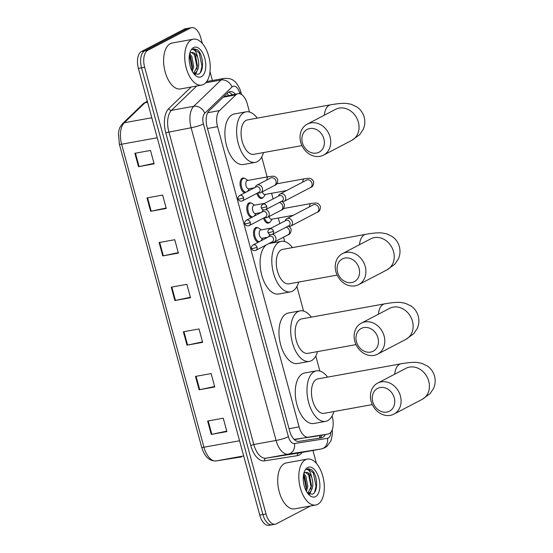 <?xml version="1.0" encoding="UTF-8"?>
<svg xmlns="http://www.w3.org/2000/svg" width="553" height="553" viewBox="0 0 553 553"><rect width="100%" height="100%" fill="white"/><g stroke="black" fill="none" stroke-linecap="round" stroke-linejoin="round"><path stroke-width="0.83" d="M258.355 242.2A7.472 3.926 -100.3 0 1 253.737 235.599A7.472 3.926 -100.3 0 1 255.645 227.684A7.472 3.926 -100.3 0 1 256.253 227.477A7.472 3.926 -100.3 0 1 257.905 227.808M251.636 217.474A7.472 3.926 -100.3 0 1 247.018 210.873A7.472 3.926 -100.3 0 1 248.926 202.965A7.472 3.926 -100.3 0 1 249.534 202.751A7.472 3.926 -100.3 0 1 251.193 203.089M244.917 192.755A7.472 3.926 -100.3 0 1 240.299 186.154A7.472 3.926 -100.3 0 1 242.214 178.239A7.472 3.926 -100.3 0 1 242.815 178.031A7.472 3.926 -100.3 0 1 244.474 178.363M263.041 197.525A7.472 3.926 -100.3 0 1 262.212 198.209A7.472 3.926 -100.3 0 1 261.61 198.423A7.472 3.926 -100.3 0 1 256.806 193.391M269.76 222.244A7.472 3.926 -100.3 0 1 268.931 222.935A7.472 3.926 -100.3 0 1 268.323 223.142A7.472 3.926 -100.3 0 1 263.525 218.11M294.065 439.365L315.431 436.331M249.507 112.038L247.302 103.936A14.005 7.362 79.7 0 0 238.06 93.678A14.005 7.362 79.7 0 0 235.806 94.888L219.541 110.579A14.005 7.362 79.7 0 0 217.55 126.672L299.118 426.888A14.005 7.362 79.7 0 0 308.27 437.16L327.957 434.057A14.005 7.362 79.7 0 0 328.047 434.043A14.005 7.362 79.7 0 0 329.187 433.649A14.005 7.362 79.7 0 0 332.291 416.741L332.09 416.001M238.06 93.678L223.903 96.581M319.869 371.035L315.791 356.028M303.576 311.062L296.906 286.502M284.691 241.537L283.516 237.216M279.825 223.633L278.297 218.013M273.106 198.914L271.578 193.287M267.14 176.939L261.721 157.004M235.398 94.162A14.005 7.362 79.7 0 0 230.02 91.632A14.005 7.362 79.7 0 0 227.767 92.835L209.062 110.883A14.005 7.362 79.7 0 0 207.071 126.976L289.703 431.112A14.005 7.362 79.7 0 0 298.855 441.384L321.5 437.817A14.005 7.362 79.7 0 0 321.583 437.803A14.005 7.362 79.7 0 0 322.724 437.409A14.005 7.362 79.7 0 0 325.295 434.54M322.171 435.107A14.005 7.362 -100.3 0 1 319.599 437.976A14.005 7.362 -100.3 0 1 319.102 438.197M310.544 505.967L276.389 523.822A14.005 7.362 -100.3 0 1 275.249 524.216A14.005 7.362 -100.3 0 1 266.007 513.958L144.644 67.266A14.005 7.362 -100.3 0 1 147.748 50.358L190.453 28.044A14.005 7.362 -100.3 0 1 191.587 27.65A14.005 7.362 -100.3 0 1 200.829 37.908L202.343 43.48M210.016 71.717L212.4 80.51M312.922 450.474L316.434 463.393M275.249 524.216L272.124 524.783A14.005 7.362 -100.3 0 1 262.882 514.525L141.52 67.839A14.005 7.362 -100.3 0 1 144.623 50.924L187.322 28.611A14.005 7.362 -100.3 0 1 188.462 28.217A14.005 7.362 -100.3 0 0 187.322 28.611L144.623 50.924A14.005 7.362 -100.3 0 0 141.52 67.839L262.882 514.525A14.005 7.362 -100.3 0 0 272.124 524.783A14.005 7.362 -100.3 0 0 273.258 524.389M228.52 92.24A14.005 7.362 -100.3 0 1 232.274 94.729M272.124 524.783L268.993 525.35A14.005 7.362 -100.3 0 1 259.751 515.092L138.388 68.406A14.005 7.362 -100.3 0 1 141.499 51.491L184.197 29.178A14.005 7.362 -100.3 0 1 185.331 28.784L191.587 27.65M146.994 197.919L162.63 195.078L166.266 208.467L150.637 211.301L146.994 197.919M134.87 153.292L150.506 150.457L154.142 163.847L138.513 166.681L134.87 153.292M183.368 331.786L199.004 328.952L202.64 342.342L187.004 345.176L183.368 331.786M195.492 376.413L211.128 373.579L214.764 386.969L199.128 389.803L195.492 376.413M207.617 421.04L223.253 418.199L226.889 431.589L211.253 434.423L207.617 421.04M159.119 242.539L174.755 239.705L178.391 253.094L162.762 255.928L159.119 242.539M171.243 287.166L186.879 284.332L190.515 297.714L174.879 300.555L171.243 287.166M190.391 297.258L175.453 300.438A3.733 0.512 164.8 0 1 174.879 300.555M178.266 252.638L163.329 255.818A3.733 0.512 164.8 0 1 162.762 255.928M226.765 431.133L211.827 434.312A3.733 0.512 164.8 0 1 211.253 434.423M214.64 386.512L199.702 389.685A3.733 0.512 164.8 0 1 199.128 389.803M202.516 341.885L187.578 345.065A3.733 0.512 164.8 0 1 187.004 345.176M154.017 163.391L139.079 166.564A3.733 0.512 164.8 0 1 138.513 166.681M166.142 208.011L151.204 211.191A3.733 0.512 164.8 0 1 150.637 211.301M305.505 459.75A23.344 12.263 -100.3 0 1 307.399 459.094A23.344 12.263 -100.3 0 1 323.256 478.02A23.344 12.263 -100.3 0 1 317.629 504.371A23.344 12.263 -100.3 0 1 315.735 505.027A23.344 12.263 -100.3 0 1 299.878 486.108A23.344 12.263 -100.3 0 1 305.505 459.75M315.735 505.027L294.631 508.857A23.344 12.263 -100.3 0 1 278.774 489.937A23.344 12.263 -100.3 0 1 284.401 463.58A23.344 12.263 -100.3 0 1 286.295 462.923L307.399 459.094M307.938 493.442L308.913 493.124C312.894 489.944 313.827 484.649 311.705 477.26A10.548 5.544 -100.3 0 0 305.774 472.386A10.548 5.544 -100.3 0 0 304.917 472.684A10.548 5.544 -100.3 0 0 303.77 473.631M307.682 493.345L311.526 485.859L309.618 475.621L305.581 472.435M305.837 490.235L306.562 486.758L304.655 476.527L303.521 474.875L306.148 487.988L305.899 490.069M306.452 491.43L307.807 486.536L305.892 476.299L303.749 473.707M307.696 493.359L312.258 494.216C318.957 492.094 317.422 473.375 311.18 469.497L307.89 468.744L306.549 469.566C308.871 469.393 310.592 471.951 311.705 477.26M315.521 496.608A15.221 7.998 -100.3 0 1 308.844 494.721A15.221 7.998 -100.3 0 1 304.572 471.163A15.221 7.998 -100.3 0 1 307.613 467.513A15.221 7.998 -100.3 0 1 318.894 478.234A15.221 7.998 -100.3 0 1 315.521 496.608M309.528 494.306L310.924 491.334M309.086 494.147L309.943 492.44M310.862 489.17L311.111 487.089L308.45 473.928M314.581 492.267L316.074 486.191L313.33 472.884L307.765 468.771M394.261 397.856A12.837 10.777 -117.6 0 0 380.181 387.529A12.837 10.777 -117.6 0 0 372.763 401.755A12.837 10.777 -117.6 0 0 386.844 412.075A12.837 10.777 -117.6 0 0 394.261 397.856M371.104 401.284A17.509 14.696 62.4 0 1 377.651 383.111A17.509 14.696 62.4 0 1 400.413 395.969A17.509 14.696 62.4 0 1 393.867 414.149A17.509 14.696 62.4 0 1 371.104 401.284M406.255 368.174L405.971 368.312A17.509 14.696 -117.6 0 1 428.734 381.169A17.509 14.696 -117.6 0 1 422.188 399.349L429.985 393.722L433.483 388.572C435.294 384.598 435.653 380.457 434.554 376.151C433.324 371.879 430.918 368.485 427.345 365.975L421.718 363.307L417.176 362.471C414.722 362.208 410.471 362.16 400.987 363.812L317.899 378.888A17.509 9.201 79.7 0 0 316.475 379.379A17.509 9.201 79.7 0 0 312.251 399.142A17.509 9.201 79.7 0 0 324.148 413.34L372.314 404.596M333.86 411.577A25.68 13.493 -100.3 0 1 327.687 420.653A25.68 13.493 -100.3 0 1 325.606 421.372A25.68 13.493 -100.3 0 1 308.159 400.559A25.68 13.493 -100.3 0 1 314.353 371.568A25.68 13.493 -100.3 0 1 316.44 370.849A25.68 13.493 -100.3 0 1 327.611 377.125M325.606 421.372L313.883 423.501A25.68 13.493 -100.3 0 1 296.436 402.688A25.68 13.493 -100.3 0 1 302.629 373.697A25.68 13.493 -100.3 0 1 304.717 372.971L316.44 370.849M377.962 337.876A12.837 10.777 -117.6 0 0 363.881 327.556A12.837 10.777 -117.6 0 0 356.471 341.775A12.837 10.777 -117.6 0 0 370.551 352.102A12.837 10.777 -117.6 0 0 377.962 337.876M354.812 341.312A17.509 14.696 62.4 0 1 361.358 323.139A17.509 14.696 62.4 0 1 384.121 335.996A17.509 14.696 62.4 0 1 377.575 354.169A17.509 14.696 62.4 0 1 354.812 341.312M389.962 308.194L389.671 308.339A17.509 14.696 -117.6 0 1 412.441 321.196A17.509 14.696 -117.6 0 1 405.888 339.369L413.685 333.742L417.19 328.6C419.001 324.625 419.361 320.484 418.262 316.178C417.031 311.906 414.626 308.512 411.052 306.003L405.425 303.334L400.884 302.491C398.43 302.228 394.178 302.187 384.694 303.839L301.599 318.908A17.509 9.201 79.7 0 0 300.182 319.399A17.509 9.201 79.7 0 0 295.959 339.169A17.509 9.201 79.7 0 0 307.855 353.36L356.021 344.623M317.56 351.597A25.68 13.493 -100.3 0 1 311.394 360.68A25.68 13.493 -100.3 0 1 309.307 361.399A25.68 13.493 -100.3 0 1 291.866 340.586A25.68 13.493 -100.3 0 1 298.06 311.595A25.68 13.493 -100.3 0 1 300.141 310.869A25.68 13.493 -100.3 0 1 311.311 317.146M309.307 361.399L297.583 363.528A25.68 13.493 -100.3 0 1 280.143 342.708A25.68 13.493 -100.3 0 1 286.336 313.717A25.68 13.493 -100.3 0 1 288.417 312.998L300.141 310.869M359.077 268.357A12.837 10.777 -117.6 0 0 344.996 258.03A12.837 10.777 -117.6 0 0 337.579 272.256A12.837 10.777 -117.6 0 0 351.66 282.576A12.837 10.777 -117.6 0 0 359.077 268.357M335.92 271.786A17.509 14.696 62.4 0 1 342.466 253.613A17.509 14.696 62.4 0 1 365.229 266.47A17.509 14.696 62.4 0 1 358.683 284.643A17.509 14.696 62.4 0 1 335.92 271.786M371.07 238.668L370.786 238.813A17.509 14.696 -117.6 0 1 393.549 251.67A17.509 14.696 -117.6 0 1 387.003 269.85L394.801 264.223L398.298 259.074C400.109 255.099 400.469 250.958 399.37 246.652C398.139 242.38 395.734 238.986 392.16 236.477L386.533 233.808L381.992 232.972C379.538 232.709 375.287 232.661 365.803 234.313L282.714 249.382A17.509 9.201 79.7 0 0 281.29 249.88A17.509 9.201 79.7 0 0 277.067 269.643A17.509 9.201 79.7 0 0 288.963 283.834L337.13 275.097M298.675 282.078A25.68 13.493 -100.3 0 1 292.502 291.154A25.68 13.493 -100.3 0 1 290.422 291.873A25.68 13.493 -100.3 0 1 272.975 271.06A25.68 13.493 -100.3 0 1 279.168 242.069A25.68 13.493 -100.3 0 1 281.256 241.343A25.68 13.493 -100.3 0 1 292.426 247.626M268.516 243.735A25.68 13.493 -100.3 0 1 269.532 243.472L281.256 241.343M290.422 291.873L278.698 294.002A25.68 13.493 -100.3 0 1 261.5 274.247A25.68 13.493 -100.3 0 1 266.422 244.834M323.892 138.851A12.837 10.777 -117.6 0 0 309.811 128.531A12.837 10.777 -117.6 0 0 302.394 142.757A12.837 10.777 -117.6 0 0 316.475 153.077A12.837 10.777 -117.6 0 0 323.892 138.851M300.735 142.287A17.509 14.696 62.4 0 1 307.281 124.114A17.509 14.696 62.4 0 1 330.044 136.971A17.509 14.696 62.4 0 1 323.498 155.144A17.509 14.696 62.4 0 1 300.735 142.287M335.885 109.169L335.602 109.314A17.509 14.696 -117.6 0 1 358.365 122.172A17.509 14.696 -117.6 0 1 351.819 140.344L359.616 134.718L363.114 129.575C364.925 125.6 365.284 121.46 364.185 117.153C362.955 112.881 360.549 109.487 356.975 106.978L351.349 104.31L346.807 103.466C344.353 103.211 340.102 103.162 330.618 104.814L247.53 119.883A17.509 9.201 79.7 0 0 246.106 120.374A17.509 9.201 79.7 0 0 241.882 140.144A17.509 9.201 79.7 0 0 253.779 154.335L301.952 145.598M263.491 152.573A25.68 13.493 -100.3 0 1 257.325 161.656A25.68 13.493 -100.3 0 1 255.237 162.375A25.68 13.493 -100.3 0 1 237.79 141.561A25.68 13.493 -100.3 0 1 243.984 112.57A25.68 13.493 -100.3 0 1 246.071 111.844A25.68 13.493 -100.3 0 1 257.242 118.121M255.237 162.375L243.514 164.504A25.68 13.493 -100.3 0 1 226.066 143.69A25.68 13.493 -100.3 0 1 232.26 114.692A25.68 13.493 -100.3 0 1 234.348 113.973L246.071 111.844M272.18 219.119L270.555 221.456A7.002 3.677 -100.3 0 1 269.594 222.341A7.002 3.677 -100.3 0 1 269.021 222.541A7.002 3.677 -100.3 0 1 264.458 217.626M288.03 226.198L288.272 226.274A4.203 3.525 -117.6 0 0 289.89 226.391A4.203 3.525 -117.6 0 0 290.74 226.094A4.203 3.525 -117.6 0 0 292.316 221.732A4.203 3.525 -117.6 0 0 287.705 218.359A4.203 3.525 -117.6 0 0 286.848 218.649A4.203 3.525 -117.6 0 0 285.293 220.578L285.217 220.82M273.493 231.237A3.035 2.551 -117.6 0 1 272.359 234.389L288.853 225.769A3.035 2.551 -117.6 0 0 289.986 222.617A3.035 2.551 -117.6 0 0 286.661 220.177A3.035 2.551 -117.6 0 0 286.039 220.384L269.546 229.011C268.06 230.29 267.548 231.451 268.025 232.495A3.035 0.415 164.8 0 0 269.491 232.46A3.035 0.415 -15.2 0 0 273.493 231.237A3.035 2.551 -117.6 0 0 269.546 229.011M293.263 215.297L271.647 219.216A4.203 2.205 -100.3 0 1 269.007 216.562M265.468 194.4L263.843 196.73A7.002 3.677 -100.3 0 1 262.875 197.621A7.002 3.677 -100.3 0 1 262.309 197.822A7.002 3.677 -100.3 0 1 257.746 192.9M281.311 201.472L281.553 201.548A4.203 3.525 -117.6 0 0 283.171 201.665A4.203 3.525 -117.6 0 0 284.021 201.375A4.203 3.525 -117.6 0 0 285.597 197.013A4.203 3.525 -117.6 0 0 280.986 193.633A4.203 3.525 -117.6 0 0 280.129 193.923A4.203 3.525 -117.6 0 0 278.574 195.852L278.498 196.094M266.774 206.518A3.035 2.551 -117.6 0 1 265.64 209.663L282.134 201.043A3.035 2.551 -117.6 0 0 283.267 197.891A3.035 2.551 -117.6 0 0 279.942 195.451A3.035 2.551 -117.6 0 0 279.327 195.665L262.827 204.285C261.341 205.564 260.829 206.725 261.306 207.769A3.035 0.415 164.8 0 0 262.772 207.741A3.035 0.415 -15.2 0 0 266.774 206.518A3.035 2.551 -117.6 0 0 262.827 204.285M286.544 190.578L264.935 194.497A4.203 2.205 -100.3 0 1 262.288 191.843M267.859 237.23L262.24 238.246A4.203 2.205 -100.3 0 1 259.385 234.845A4.203 2.205 -100.3 0 1 260.401 230.096A4.203 2.205 -100.3 0 1 260.74 229.979L271.371 228.05M270.272 234.652A4.203 3.525 -117.6 0 0 268.799 236.539L268.723 236.781M271.53 242.159L271.772 242.235A4.203 3.525 -117.6 0 0 273.389 242.352A4.203 3.525 -117.6 0 0 274.247 242.055A4.203 3.525 -117.6 0 0 275.857 237.873A4.203 3.525 -117.6 0 0 272.449 234.334M257.491 241.958L259.516 241.592A7.002 3.677 -100.3 0 1 254.836 235.806A7.002 3.677 -100.3 0 1 256.544 227.988A7.002 3.677 -100.3 0 1 257.117 227.795A7.002 3.677 -100.3 0 1 258.935 228.271L261.279 229.882M262.779 238.149L261.147 240.486A7.002 3.677 -100.3 0 1 260.781 240.928M256.993 247.198A3.035 2.551 -117.6 0 1 255.859 250.35L272.359 241.73A3.035 2.551 -117.6 0 0 273.493 238.578A3.035 2.551 -117.6 0 0 270.161 236.138A3.035 2.551 -117.6 0 0 269.546 236.352L253.053 244.972C251.56 246.251 251.055 247.412 251.525 248.456A3.035 0.415 164.8 0 0 252.998 248.421A3.035 0.415 -15.2 0 0 256.993 247.198A3.035 2.551 -117.6 0 0 253.053 244.972M261.147 212.511L255.527 213.527A4.203 2.205 -100.3 0 1 252.673 210.119A4.203 2.205 -100.3 0 1 253.682 205.377A4.203 2.205 -100.3 0 1 254.027 205.26L264.659 203.331M263.553 209.933A4.203 3.525 -117.6 0 0 262.081 211.82L262.004 212.062M264.818 217.44L265.06 217.516A4.203 3.525 -117.6 0 0 266.67 217.626A4.203 3.525 -117.6 0 0 267.528 217.336A4.203 3.525 -117.6 0 0 269.145 213.147A4.203 3.525 -117.6 0 0 265.737 209.615M250.772 217.239L252.804 216.866A7.002 3.677 -100.3 0 1 248.124 211.087A7.002 3.677 -100.3 0 1 249.832 203.269A7.002 3.677 -100.3 0 1 250.398 203.069A7.002 3.677 -100.3 0 1 252.216 203.552L254.56 205.163M256.06 213.43L254.435 215.76A7.002 3.677 -100.3 0 1 254.062 216.209M250.281 222.479A3.035 2.551 -117.6 0 1 249.14 225.624L265.64 217.004A3.035 2.551 -117.6 0 0 266.774 213.859A3.035 2.551 -117.6 0 0 263.449 211.419A3.035 2.551 -117.6 0 0 262.827 211.626L246.334 220.246C244.841 221.532 244.336 222.693 244.813 223.737A3.035 0.415 164.8 0 0 246.279 223.702A3.035 0.415 -15.2 0 0 250.281 222.479A3.035 2.551 -117.6 0 0 246.334 220.246M254.428 187.785L248.809 188.808A4.203 2.205 -100.3 0 1 245.954 185.4A4.203 2.205 -100.3 0 1 246.97 180.658A4.203 2.205 -100.3 0 1 247.309 180.534L268.412 176.711C274.101 175.965 275.076 175.543 277.654 179.379C277.848 182.822 276.776 184.861 274.433 185.497A4.203 3.525 -117.6 0 0 275.926 180.886A4.203 3.525 -117.6 0 0 271.392 177.755A4.203 3.525 -117.6 0 0 270.541 178.052L256.917 185.165A4.203 3.525 -117.6 0 0 255.362 187.094L255.286 187.336M258.099 192.714L258.341 192.79A4.203 3.525 -117.6 0 0 259.958 192.907A4.203 3.525 -117.6 0 0 260.809 192.617A4.203 3.525 -117.6 0 0 262.212 187.744A4.203 3.525 -117.6 0 0 257.774 184.875A4.203 3.525 -117.6 0 0 256.917 185.165M244.06 192.513L246.085 192.147A7.002 3.677 -100.3 0 1 241.405 186.368A7.002 3.677 -100.3 0 1 243.113 178.543A7.002 3.677 -100.3 0 1 243.679 178.349A7.002 3.677 -100.3 0 1 245.504 178.826L247.841 180.437M249.341 188.711L247.716 191.041A7.002 3.677 -100.3 0 1 247.35 191.483M243.562 197.753A3.035 2.551 -117.6 0 1 242.428 200.905L258.922 192.285A3.035 2.551 -117.6 0 0 260.055 189.133A3.035 2.551 -117.6 0 0 256.73 186.693A3.035 2.551 -117.6 0 0 256.115 186.907L239.615 195.527C238.129 196.806 237.617 197.967 238.094 199.011A3.035 0.415 164.8 0 0 239.56 198.976A3.035 0.415 -15.2 0 0 243.562 197.753A3.035 2.551 -117.6 0 0 239.615 195.527M191.414 39.837A23.344 12.263 -100.3 0 1 193.315 39.18A23.344 12.263 -100.3 0 1 209.172 58.1A23.344 12.263 -100.3 0 1 203.539 84.457A23.344 12.263 -100.3 0 1 201.645 85.114A23.344 12.263 -100.3 0 1 185.787 66.194A23.344 12.263 -100.3 0 1 191.414 39.837M201.645 85.114L180.541 88.943A23.344 12.263 -100.3 0 1 164.683 70.017A23.344 12.263 -100.3 0 1 170.31 43.666A23.344 12.263 -100.3 0 1 172.211 43.01L193.315 39.18M193.847 73.528L194.829 73.21C198.81 70.024 199.737 64.736 197.615 57.339A10.548 5.544 -100.3 0 0 191.691 52.473A10.548 5.544 -100.3 0 0 190.833 52.77A10.548 5.544 -100.3 0 0 189.679 53.717M193.598 73.431L197.442 65.945L195.527 55.708L191.49 52.514M191.753 70.321L192.479 66.844L190.564 56.606L189.437 54.961M192.368 71.51L193.716 66.623L191.808 56.385L189.665 53.786M193.605 73.445L198.168 74.302C204.866 72.18 203.338 53.461 197.089 49.583L193.799 48.83L192.458 49.652C194.78 49.473 196.502 52.037 197.615 57.339M201.43 76.694A15.221 7.998 -100.3 0 1 194.753 74.807A15.221 7.998 -100.3 0 1 190.481 51.249A15.221 7.998 -100.3 0 1 193.529 47.599A15.221 7.998 -100.3 0 1 204.804 58.321A15.221 7.998 -100.3 0 1 201.43 76.694M195.444 74.392L196.833 71.42M191.808 70.155L192.057 68.074L189.43 54.975M194.995 74.233L195.852 72.526M196.771 69.249L197.02 67.176L194.359 54.014M200.49 72.353L201.99 66.27L199.239 52.97L193.681 48.858M315.251 436.365L327.957 434.057M227.117 93.471A14.005 11.247 46 0 1 228.52 95.413M320.049 435.494A14.005 11.917 81.1 0 1 319.344 438.1M295.565 439.462L308.27 437.16M289.046 428.713L299.118 426.888M207.486 128.503L217.55 126.672M207.714 112.722L219.541 110.579M223.288 97.162L235.806 94.888M239.884 93.768L239.677 93.008A9.339 4.908 79.7 0 0 232.758 86.434A9.339 4.908 79.7 0 0 232.011 86.973L204.762 113.254A9.339 4.908 79.7 0 0 203.435 123.983L288.396 436.69A9.339 4.908 79.7 0 0 294.493 443.534L327.473 438.342A9.339 4.908 79.7 0 0 328.295 438.073A9.339 4.908 79.7 0 0 330.957 432.087M332.291 429.508L332.477 433.614L331.005 440.748L326.954 446.333L324.798 447.764L321.383 448.939A18.678 9.816 -100.3 0 1 321.265 448.96L288.286 454.151A18.678 9.816 -100.3 0 1 276.085 440.458L191.124 127.75A18.678 9.816 -100.3 0 1 193.778 106.294L221.027 80.012A18.678 9.816 -100.3 0 1 222.513 78.927A18.678 9.816 -100.3 0 1 224.027 78.402L206.725 81.54M205.709 82.791L221.027 80.012A9.339 7.5 46 0 1 232.011 86.973M302.132 452.43A21.007 11.039 -100.3 0 1 299.277 455.043A21.007 11.039 -100.3 0 1 297.438 455.651L264.458 460.849A21.007 11.039 -100.3 0 1 250.73 445.435L165.769 132.734A21.007 11.039 -100.3 0 1 168.755 108.595L191.117 87.028M266.007 513.958L259.751 515.092M190.453 28.044L184.197 29.178M147.748 50.358L141.499 51.491M144.644 67.266L138.388 68.406M294.493 443.534A9.339 7.942 81.1 0 1 288.286 454.151L266.007 458.195L298.986 452.997A18.678 9.816 79.7 0 0 299.111 452.976A18.678 9.816 79.7 0 0 299.228 452.955M288.396 436.69A9.339 1.286 164.8 0 1 276.085 440.458L253.806 444.494A18.678 9.816 79.7 0 0 266.007 458.195A2.336 1.984 -98.9 0 0 264.458 460.849M327.473 438.342A9.339 7.942 81.1 0 1 321.265 448.96L298.986 452.997A2.336 1.984 -98.9 0 0 297.438 455.651M204.762 113.254A9.339 7.5 46 0 0 193.778 106.294L171.499 110.33A18.678 9.816 79.7 0 0 168.845 131.794L253.806 444.494L250.73 445.435M196.723 86.005L171.499 110.33A2.336 1.873 -134 0 1 168.755 108.595M203.435 123.983A9.339 1.286 164.8 0 1 191.124 127.75L165.769 132.734M241.564 94.549L240.866 91.978A9.339 1.286 164.8 0 1 239.677 93.008M239.56 440.769L203.946 447.232A4.666 0.643 164.8 0 1 201.693 447.28L119.365 144.264A4.666 0.643 -15.2 0 0 121.619 144.215L203.946 447.232A18.678 9.816 79.7 0 0 216.154 460.925L241.26 456.972A18.678 9.816 79.7 0 0 241.378 456.951A18.678 9.816 79.7 0 0 241.495 456.93M243.679 455.935L216.154 460.925A4.666 3.975 81.1 0 1 216.078 460.939L241.177 456.985A4.666 3.975 81.1 0 0 241.26 456.972L241.177 456.985A4.666 3.975 81.1 0 1 241.101 456.999M119.365 144.264L118.446 133.28C119.227 130.017 118.39 128.835 122.621 123.589A4.666 3.747 46 0 1 124.273 122.759A18.678 9.816 79.7 0 0 121.619 144.215L157.232 137.759M201.693 447.28C204.472 456.612 209.269 461.167 216.078 460.939A4.666 3.975 81.1 0 1 215.705 460.974M122.621 123.589L143.358 103.584A4.666 3.747 46 0 1 145.017 102.754L124.273 122.759L151.805 117.761M143.358 103.584L147.326 101.296A18.678 9.816 79.7 0 0 145.017 102.754L147.596 102.284M171.817 287.062L175.453 300.438M183.942 331.682L187.578 345.065M196.066 376.31L199.702 389.685M208.191 420.937L211.827 434.312M159.693 242.435L163.329 255.818M147.568 197.815L151.204 211.191M135.444 153.188L139.079 166.564M400.987 363.812A17.509 9.201 79.7 0 0 399.563 364.303A17.509 9.201 79.7 0 0 394.669 374.222M384.694 303.839A17.509 9.201 79.7 0 0 383.27 304.33A17.509 9.201 79.7 0 0 378.376 314.242M365.803 234.313A17.509 9.201 79.7 0 0 364.379 234.804A17.509 9.201 79.7 0 0 359.485 244.716M330.618 104.814A17.509 9.201 79.7 0 0 329.194 105.305A17.509 9.201 79.7 0 0 324.3 115.218M309.562 206.781A4.203 2.205 -100.3 0 1 310.765 203.635A4.203 2.205 -100.3 0 1 311.111 203.518C316.793 202.778 317.775 202.357 320.346 206.186C320.546 209.628 319.468 211.668 317.125 212.311A4.203 3.525 -117.6 0 0 318.694 207.949A4.203 3.525 -117.6 0 0 318.625 207.693A4.203 3.525 -117.6 0 0 313.233 204.859L286.848 218.649M302.844 182.055A4.203 2.205 -100.3 0 1 304.046 178.916A4.203 2.205 -100.3 0 1 304.392 178.799C310.074 178.052 311.056 177.637 313.627 181.467C313.827 184.909 312.749 186.949 310.406 187.585A4.203 3.525 -117.6 0 0 311.982 183.223A4.203 3.525 -117.6 0 0 311.906 182.974A4.203 3.525 -117.6 0 0 306.514 180.14L280.129 193.923M289.136 226.433L291.085 228.818C291.279 232.26 290.207 234.299 287.864 234.942A4.203 3.525 -117.6 0 0 289.357 230.331A4.203 3.525 -117.6 0 0 286.067 227.221M282.417 201.714L284.366 204.098C284.567 207.541 283.489 209.58 281.145 210.216A4.203 3.525 -117.6 0 0 282.645 205.605A4.203 3.525 -117.6 0 0 279.355 202.495M266.864 179.967A4.203 2.205 -100.3 0 1 268.074 176.829A4.203 2.205 -100.3 0 1 268.412 176.711M315.341 436.345L328.047 434.043M321.383 448.939L299.111 452.976M240.866 91.978L239.781 88.798C237.175 83.883 235.06 81.132 233.435 80.551C232.087 78.989 228.949 78.27 224.027 78.402M405.971 368.312L377.651 383.111M422.188 399.349L393.867 414.149M389.671 308.339L361.358 323.139M405.888 339.369L377.575 354.169M370.786 238.813L342.466 253.613M387.003 269.85L358.683 284.643M335.602 109.314L307.281 124.114M351.819 140.344L323.498 155.144M272.359 234.389C270.092 234.97 268.647 234.341 268.025 232.495M283.433 208.536L311.111 203.518M269.021 222.541L266.899 222.928M317.125 212.311L290.74 226.094M265.64 209.663C263.373 210.251 261.928 209.615 261.306 207.769M276.721 183.817L304.392 178.799M262.309 197.822L260.18 198.202M310.406 187.585L284.021 201.375M255.859 250.35C253.599 250.931 252.154 250.302 251.525 248.456M257.117 227.795L254.988 228.175M287.864 234.942L274.247 242.055M249.14 225.624C246.88 226.212 245.435 225.583 244.813 223.737M250.398 203.069L248.276 203.456M281.145 210.216L267.528 217.336M242.428 200.905C240.161 201.492 238.716 200.857 238.094 199.011M243.679 178.349L241.557 178.737M274.433 185.497L260.809 192.617"/></g></svg>
